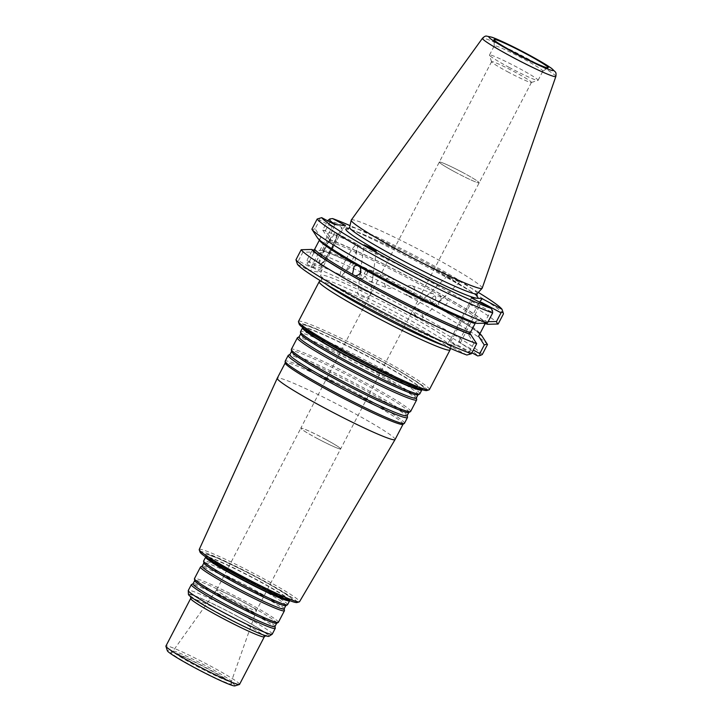 <?xml version="1.0" encoding="UTF-8"?>
<svg xmlns="http://www.w3.org/2000/svg" width="722" height="722" viewBox="0 0 722 722"><rect width="100%" height="100%" fill="white"/><g stroke="black" fill="none" stroke-linecap="round" stroke-linejoin="round"><path stroke-width="0.54" stroke-dasharray="3.61 2.71" d="M287.573 604.702A47.318 3.303 27.5 0 0 247.123 579.928A47.318 3.303 27.5 0 0 203.631 561.003M289.648 600.605A47.318 3.303 27.5 0 0 289.639 600.578A47.318 3.303 27.5 0 0 249.171 575.994A47.318 3.303 27.5 0 0 205.824 556.942A47.318 3.303 27.5 0 0 205.806 556.951L206.158 556.788A47.092 3.285 27.5 0 0 205.987 557.086M419.807 393.833A67.236 4.693 27.5 0 0 362.327 358.626A67.236 4.693 27.5 0 0 300.523 331.741M421.756 389.591A67.02 4.675 27.5 0 0 421.819 389.275L421.883 389.636A67.236 4.693 27.5 0 0 364.375 354.692A67.236 4.693 27.5 0 0 302.771 327.626L303.105 327.472A67.02 4.675 27.5 0 0 302.879 327.707M385.476 280.75C386.92 278.241 388.806 277.302 391.134 277.925C397.064 279.793 393.364 290.596 387.371 288.015C384.645 286.526 384.014 284.107 385.476 280.75M364.583 272.952C365.603 270.371 367.543 269.45 370.413 270.19L371.018 270.479C372.814 271.734 373.445 273.674 372.913 276.291L372.561 278.9C372.597 280.939 371.785 281.824 370.115 281.571L369.565 281.309C366.325 278.882 364.673 276.102 364.583 272.952M268.909 636.317A45.396 3.168 27.5 0 0 230.192 612.455A45.396 3.168 27.5 0 0 188.433 594.423M441.106 299.91L432.785 304.964L429.707 299.657L434.274 296.002L440.014 296.182L441.106 299.91M445.068 298.06L446.882 299.404L447.893 302.446L442.216 308.366L439.454 306.787C437.424 301.76 438.976 298.773 444.12 297.825L440.023 296.173M479.886 333.754A96.405 6.724 27.5 0 0 408.787 291.255A96.405 6.724 27.5 0 0 322.517 250.353L323.546 250.958L325.604 250.525L322.896 252.853L330.459 238.323L330.27 241.563L322.698 230.065L327.535 220.77M360.323 272.736L362.823 278.845L367.796 272.546L363.112 267.474L360.964 268.638L360.666 270.145L364.068 244.848M469.101 332.165L468.912 335.405L469.697 333.889M475.437 322.86L476.475 320.875L473.767 323.203M469.616 354.646L469.192 352.228L450.564 342.255L450.176 340.035L446.999 344.367L466.872 355.016M297.428 264.27L310.343 271.192L313.528 266.86L311.02 267.528L298.43 260.786L296.552 261.824M482.26 354.565A105.421 7.355 27.5 0 0 407.677 308.646A105.421 7.355 27.5 0 0 306.778 260.633L306.949 262.889L309.034 262.104L320.712 268.358L322.626 267.636L321.218 272.122L310.343 271.192M321.218 272.122L308.294 265.2A102.109 7.121 27.5 0 1 405.782 311.66A102.109 7.121 27.5 0 1 477.747 355.937M471.908 352.814L457.874 345.296L459.273 340.811L460.248 343.076L473.334 350.08M446.999 344.367L457.874 345.296M306.949 262.889L308.294 265.2M468.912 335.405L473.921 343.149L476.565 343.338M473.921 343.149L469.192 352.228M322.896 252.853L313.763 253.016L312.003 250.597L306.778 260.633M313.763 253.016L309.034 262.104M301.877 249.622L302.888 252.222L313.204 252.032L314.936 249.613M298.43 260.786L302.888 252.222M322.517 250.353L312.31 250.543M479.787 334.241A94.898 6.615 27.5 0 0 411.405 292.762A94.898 6.615 27.5 0 0 323.546 250.958L323.691 251.03C359.195 262.655 481.971 329.737 479.995 334.611M478.596 336.235L479.724 334.069M450.113 349.791A73.797 5.144 27.5 0 0 386.992 311.236A73.797 5.144 27.5 0 0 319.214 281.652M487.612 324.295A96.405 6.724 27.5 0 0 419.798 282.672A96.405 6.724 27.5 0 0 328.402 239.036M485.175 323.6L486.159 321.705L488.126 321.669M485.374 323.221L486.159 321.705M317.644 238.125L319.377 239.117C317.833 239.226 336.488 252.763 365.269 268.557C403.499 290.127 455.302 315.514 475.681 322.698L476.854 323.375M475.825 322.77A94.898 6.615 -152.5 0 1 385.719 279.766A94.898 6.615 -152.5 0 1 318.934 238.756L319.602 240.652L320.767 237.502L315.108 228.757L319.647 220.039L332.237 226.78L333.212 229.045L334.62 224.56M313.204 252.032L314.196 250.137M319.476 239.984L320.767 237.502M482.188 288.195A73.797 5.144 27.5 0 0 419.085 249.595A73.797 5.144 27.5 0 0 351.28 220.048M449.86 277.663L459.643 282.131C460.446 281.788 447.64 275.299 447.423 275.939L449.86 277.663M478.343 292.419A102.109 7.121 27.5 0 0 350.017 225.616M474.923 322.662L475.681 322.698M471.267 297.744L469.86 302.22L471.773 301.498L490.409 311.48L485.599 320.712L476.475 320.875M479.814 302.319L478.966 302.996L479.561 302.184M324.521 248.269A18.429 3.032 118.2 0 0 319.675 264.803A18.429 3.032 118.2 0 0 330.486 249.983A18.429 3.032 118.2 0 0 336.831 232.773A18.429 3.032 118.2 0 0 324.521 248.269M345.486 225.49L342.309 229.822L341.921 227.601L336.551 224.732M329.9 222.033L325.442 230.589L330.459 238.323M319.314 218.089L319.647 220.039M490.409 311.48L492.494 310.695M487.052 323.185L485.599 320.712M322.806 230.39L325.442 230.589M315.108 228.757L312.229 229.74M325.225 248.585A17.761 2.924 118.2 0 0 319.999 264.523A17.761 2.924 118.2 0 0 320.55 264.532A17.761 2.924 118.2 0 0 330.965 250.236A17.761 2.924 118.2 0 0 337.084 233.648A17.761 2.924 118.2 0 0 336.768 233.197A17.761 2.924 118.2 0 0 325.225 248.585M345.865 259.64A17.761 2.924 118.2 0 0 340.64 275.569A17.761 2.924 118.2 0 0 342.76 274.459A17.761 2.924 118.2 0 0 351.605 261.292A17.761 2.924 118.2 0 0 357.661 246.626A17.761 2.924 118.2 0 0 357.417 244.253A17.761 2.924 118.2 0 0 345.865 259.64M366.677 290.379A6.471 3.592 -172.4 0 1 368.247 291.083A6.471 3.592 -172.4 0 1 370.485 294.314A6.471 3.592 -172.4 0 1 363.59 297.013A6.471 3.592 -172.4 0 1 357.652 292.59A6.471 3.592 -172.4 0 1 366.677 290.379M429.4 389.609A73.797 5.144 27.5 0 0 366.316 350.964A73.797 5.144 27.5 0 0 298.484 321.452M513.694 58.058A27.391 1.913 27.5 0 0 542.845 71.162A27.391 1.913 27.5 0 0 542.881 71.117A27.391 1.913 27.5 0 0 519.461 56.776A27.391 1.913 27.5 0 0 494.281 45.82A27.391 1.913 27.5 0 0 494.263 45.883A27.391 1.913 27.5 0 0 513.694 58.058M508.902 67.263A27.391 1.913 27.5 0 0 537.962 80.422A27.391 1.913 27.5 0 0 538.08 80.332A27.391 1.913 27.5 0 0 514.669 65.982A27.391 1.913 27.5 0 0 489.489 55.034A27.391 1.913 27.5 0 0 489.48 55.179A27.391 1.913 27.5 0 0 508.902 67.263M507.512 71.704A22.463 1.57 27.5 0 0 531.338 82.489A22.463 1.57 27.5 0 0 531.437 82.416A22.463 1.57 27.5 0 0 512.241 70.657A22.463 1.57 27.5 0 0 491.592 61.668A22.463 1.57 27.5 0 0 491.583 61.794A22.463 1.57 27.5 0 0 507.512 71.704M455.239 172.116A22.463 1.57 27.5 0 0 478.948 182.919A22.463 1.57 27.5 0 0 479.164 182.828A22.463 1.57 27.5 0 0 463.244 172.793A22.463 1.57 -152.5 0 1 479.164 182.828A22.463 1.57 -152.5 0 1 478.948 182.919A22.463 1.57 -152.5 0 1 455.239 172.116A22.463 1.57 -152.5 0 1 439.373 162.315A22.463 1.57 -152.5 0 1 439.319 162.08A22.463 1.57 -152.5 0 1 463.244 172.793A22.463 1.57 27.5 0 0 439.319 162.08A22.463 1.57 27.5 0 0 439.373 162.315A22.463 1.57 27.5 0 0 455.239 172.116M498.171 323.998A105.421 7.355 27.5 0 0 423.588 278.078A105.421 7.355 27.5 0 0 322.698 230.065M503.478 313.808A105.421 7.355 27.5 0 0 428.895 267.898A105.421 7.355 27.5 0 0 327.996 219.885M487.485 344.529A105.421 7.355 27.5 0 0 412.903 298.61A105.421 7.355 27.5 0 0 312.003 250.597M405.755 288.322C404.555 291.769 405.376 294.269 408.237 295.803C413.318 298.042 417.587 287.455 412 285.722C409.428 285 407.343 285.867 405.755 288.322M426.639 296.119C423.715 298.141 423.119 300.081 424.852 301.949L425.493 302.247C430.483 304.206 438.832 300.984 434.608 294.838L432.722 293.457C430.511 292.952 428.48 293.845 426.639 296.119M417.289 316.805A6.471 2.852 -134.2 0 0 418.895 317.87A6.471 2.852 -134.2 0 0 422.478 318.212A6.471 2.852 -134.2 0 0 421.919 314.034A6.471 2.852 -134.2 0 0 417.217 309.359A6.471 2.852 -134.2 0 0 413.453 308.926A6.471 2.852 -134.2 0 0 413.697 312.518A6.471 2.852 -134.2 0 0 417.289 316.805M416.693 399.645A67.236 4.693 27.5 0 0 359.177 364.673A67.236 4.693 27.5 0 0 297.545 337.625M410.628 411.468A67.236 4.693 27.5 0 0 353.148 376.252A67.236 4.693 27.5 0 0 291.345 349.367M407.515 417.271A67.236 4.693 27.5 0 0 349.999 382.308A67.236 4.693 27.5 0 0 288.367 355.251M404.464 423.3A67.236 4.693 27.5 0 0 346.984 388.093A67.236 4.693 27.5 0 0 285.181 361.208M402.93 424.337A66.406 4.63 27.5 0 0 403.066 424.193A66.406 4.63 27.5 0 0 346.298 389.42A66.406 4.63 27.5 0 0 285.253 362.859A66.406 4.63 27.5 0 0 285.217 363.058M395.078 439.545A66.406 4.63 27.5 0 0 338.311 404.762A66.406 4.63 27.5 0 0 277.266 378.211M199.227 549.505A56.533 3.944 -152.5 0 1 259.451 576.454A56.533 3.944 -152.5 0 1 299.522 601.715M200.021 552.086A54.791 3.818 -152.5 0 1 258.377 577.898A54.791 3.818 -152.5 0 1 296.95 602.545M239.812 576.309A49.403 3.448 27.5 0 0 291.697 598.628A49.403 3.448 27.5 0 0 250.209 574.008A49.403 3.448 27.5 0 0 206.239 554.144A49.403 3.448 27.5 0 0 239.812 576.309M284.45 610.577A47.318 3.303 27.5 0 0 243.982 585.975A47.318 3.303 27.5 0 0 200.608 566.941M278.394 622.328A47.318 3.303 27.5 0 0 237.953 597.554A47.318 3.303 27.5 0 0 194.453 578.638M275.272 628.212A47.318 3.303 27.5 0 0 234.803 603.601A47.318 3.303 27.5 0 0 191.429 584.567M272.23 634.169A47.318 3.303 27.5 0 0 231.789 609.395A47.318 3.303 27.5 0 0 188.289 590.47M239.551 684.375A41.506 2.897 27.5 0 0 204.073 662.643A41.506 2.897 27.5 0 0 165.916 646.046M195.093 667.624A34.277 2.392 27.5 0 0 231.5 683.581A34.277 2.392 27.5 0 0 202.304 666.027A34.277 2.392 27.5 0 0 171.186 652.183A34.277 2.392 27.5 0 0 195.093 667.624M234.903 685.9A38.185 2.662 27.5 0 0 202.431 665.783A38.185 2.662 27.5 0 0 167.333 650.721M232.574 599.865A22.409 1.561 27.5 0 0 256.454 610.55A22.409 1.561 27.5 0 0 256.454 610.541A22.409 1.561 27.5 0 0 237.294 598.818A22.409 1.561 27.5 0 0 216.699 589.838A22.409 1.561 27.5 0 0 216.69 589.856A22.409 1.561 27.5 0 0 232.574 599.865M316.723 438.218A22.409 1.561 27.5 0 0 340.378 448.994A22.409 1.561 27.5 0 0 340.603 448.903A22.409 1.561 27.5 0 0 324.71 438.895A22.409 1.561 27.5 0 0 300.839 428.209A22.409 1.561 27.5 0 0 300.884 428.444A22.409 1.561 27.5 0 0 316.723 438.218M324.738 438.877A22.463 1.57 -152.5 0 1 340.658 448.903A22.463 1.57 -152.5 0 1 340.441 448.994A22.463 1.57 -152.5 0 1 320.008 439.924A22.463 1.57 -152.5 0 1 300.857 428.39A22.463 1.57 -152.5 0 1 300.803 428.155A22.463 1.57 -152.5 0 1 324.738 438.877M426.846 390.539A72.137 5.036 27.5 0 0 365.503 352.535A72.137 5.036 27.5 0 0 299.179 324.079M350.82 355.946A69.33 4.837 27.5 0 0 423.633 387.263A69.33 4.837 27.5 0 0 365.404 352.706A69.33 4.837 27.5 0 0 303.709 324.837A69.33 4.837 27.5 0 0 350.82 355.946M236.599 615.929A44.159 3.078 -152.5 0 1 258.052 632.734A44.159 3.078 -152.5 0 1 191.547 597.112A44.159 3.078 -152.5 0 1 236.599 615.929M439.454 306.787A93.571 6.525 27.5 0 0 325.604 250.525M330.27 241.563A93.571 6.525 -152.5 0 1 444.12 297.825M454.571 345.017A75.53 5.271 27.5 0 0 394.013 307.518A75.53 5.271 27.5 0 0 321.29 274.929A75.53 5.271 27.5 0 0 374.131 308.962A75.53 5.271 27.5 0 0 450.302 344.647M444.328 345.721A72.967 5.09 27.5 0 0 450.799 346.668A72.967 5.09 27.5 0 0 388.4 308.547A72.967 5.09 27.5 0 0 321.38 279.297A72.967 5.09 27.5 0 0 325.875 284.053M329.431 239.65A94.898 6.615 -152.5 0 1 419.536 282.645A94.898 6.615 -152.5 0 1 486.321 323.664M446.882 299.404A93.571 6.525 -152.5 0 1 484.435 324.115M479.769 333.077A93.571 6.525 27.5 0 0 442.216 308.366M477.098 293.782A71.875 5.018 27.5 0 0 415.719 256.075A71.875 5.018 27.5 0 0 349.619 227.421M476.547 295.749A74.438 5.189 27.5 0 0 414.257 258.873A74.438 5.189 27.5 0 0 348.32 229M450.176 340.035L469.86 302.22M459.273 340.811L478.966 302.996M460.248 343.076L481.114 303.014M450.564 342.255L471.773 301.498M322.626 267.636L342.309 229.822M313.528 266.86L333.212 229.045M320.712 268.358L341.921 227.601M311.02 267.528L332.237 226.78M555.841 76.487A41.371 2.888 27.5 0 0 520.463 54.845A41.371 2.888 27.5 0 0 482.449 38.284M417.993 394.853A66.18 4.621 27.5 0 0 361.596 360.034A66.18 4.621 27.5 0 0 300.731 333.808M416.45 397.822A66.18 4.621 27.5 0 0 359.845 363.401A66.18 4.621 27.5 0 0 299.179 336.777M408.814 412.479A66.18 4.621 27.5 0 0 352.417 377.66A66.18 4.621 27.5 0 0 291.553 351.433M407.271 415.448A66.18 4.621 27.5 0 0 350.666 381.035A66.18 4.621 27.5 0 0 290.009 354.403M285.813 605.668A46.253 3.231 27.5 0 0 246.392 581.327A46.253 3.231 27.5 0 0 203.848 562.998M284.206 608.754A46.253 3.231 27.5 0 0 244.641 584.703A46.253 3.231 27.5 0 0 202.241 566.093M276.634 623.294A46.253 3.231 27.5 0 0 237.222 598.962A46.253 3.231 27.5 0 0 194.678 580.632M275.028 626.389A46.253 3.231 27.5 0 0 235.462 602.328A46.253 3.231 27.5 0 0 193.063 583.719M190.689 598.448A41.506 2.897 -152.5 0 1 234.903 618.24A41.506 2.897 -152.5 0 1 264.324 636.777M196.24 665.919A32.932 2.301 27.5 0 0 231.32 681.604A32.932 2.301 27.5 0 0 203.162 664.375A32.932 2.301 27.5 0 0 172.901 651.19A32.932 2.301 27.5 0 0 196.24 665.919M351.1 355.72A68.473 4.774 27.5 0 0 423.011 386.649A68.473 4.774 27.5 0 0 365.503 352.526A68.473 4.774 27.5 0 0 304.567 324.99A68.473 4.774 27.5 0 0 351.1 355.72M421.819 389.275A67.02 4.675 27.5 0 0 364.502 354.448A67.02 4.675 27.5 0 0 303.105 327.472L303.592 326.398L309.287 331.127C318.24 337.273 332.219 345.459 351.217 355.675C368.085 364.682 383.635 372.444 397.858 378.951C410.123 384.501 418.029 387.588 421.567 388.192L422.415 388.255L421.819 389.275M240.092 576.084A48.545 3.384 27.5 0 0 291.074 598.015A48.545 3.384 27.5 0 0 250.308 573.819A48.545 3.384 27.5 0 0 207.097 554.297A48.545 3.384 27.5 0 0 240.092 576.084M289.432 600.524A47.092 3.285 27.5 0 0 289.576 600.217A47.092 3.285 27.5 0 0 249.307 575.75A47.092 3.285 27.5 0 0 206.158 556.788L206.682 555.507L211.194 559.117C217.611 563.449 227.277 569.098 240.209 576.048L269.775 590.93C279.161 595.289 285.569 597.924 288.999 598.818L290.325 599.043L289.639 600.578M370.115 281.571L387.371 288.015M370.413 270.19L391.134 277.925M441.304 308.15L432.785 304.964M354.294 275.669L362.814 278.845M451.412 344.845C448.317 344.213 442.27 341.957 433.263 338.067C416.287 330.622 396.586 320.929 374.158 308.971C353.888 298.078 338.735 289.233 328.69 282.446L321.795 276.959L321.38 279.297L320.18 280.596M452.089 344.963L450.42 348.392M476.682 296.128C476.701 296.48 478.433 296.336 465.221 287.654L434.355 269.622C414.392 258.702 395.34 249.009 377.191 240.57C363.265 234.172 353.97 230.417 349.313 229.316L347.932 229.109M469.959 301.986L450.023 340.288M342.463 229.569L322.526 267.871M319.999 264.523L340.64 275.569M336.768 233.197L357.417 244.253M342.76 274.459L354.655 262.925L357.661 246.626M337.084 233.648L336.831 232.773M320.55 264.532L319.675 264.803M360.287 273.006L357.652 292.59M376.306 250.994L372.913 276.291M372.561 278.9L370.485 294.314M542.845 71.162L548.106 67.823M494.263 45.883L493.983 39.647M538.08 80.332L542.881 71.117M489.489 55.034L494.281 45.82M531.338 82.489L537.962 80.422M491.583 61.794L489.48 55.179M491.592 61.668L300.803 428.155M531.437 82.416L340.658 448.903M408.237 295.803L425.493 302.247M412 285.722L432.722 293.457M358.067 265.579L363.112 267.465M447.423 275.939L413.453 308.926M459.643 282.131L422.478 318.212M413.697 312.518L415.466 316.001L418.895 317.87M231.5 683.581L231.32 681.604L256.454 610.541L340.603 448.903M216.69 589.856L300.839 428.209M216.699 589.838L172.901 651.19L171.186 652.183M423.633 387.263L423.011 386.649C419.653 383.463 411.549 378.138 398.697 370.657C382.624 361.37 365.179 352.074 346.361 342.788C325.153 332.409 311.218 326.479 304.567 324.99L303.709 324.837M291.697 598.628L291.074 598.015C285.795 593.376 272.077 585.235 249.938 573.584L218.423 558.395L206.239 554.144M190.933 596.941L190.662 596.228L209.389 608.267L241.283 625.035C251.825 630.144 259.406 633.465 264.017 634.981L266.156 635.531L265.416 635.712"/><path stroke-width="1.08" d="M205.806 556.951A47.318 3.303 27.5 0 0 205.68 557.068L203.631 561.003A47.318 3.303 27.5 0 0 203.604 561.174A47.318 3.303 27.5 0 0 237.168 582.14A47.318 3.303 27.5 0 0 287.446 604.819A47.318 3.303 27.5 0 0 287.573 604.702L289.621 600.767A47.318 3.303 27.5 0 0 289.648 600.605M205.68 557.068A47.318 3.303 27.5 0 0 239.217 578.205A47.318 3.303 27.5 0 0 289.621 600.767M302.771 327.626A67.236 4.693 27.5 0 0 302.572 327.806L300.523 331.741A67.236 4.693 27.5 0 0 300.487 331.985A67.236 4.693 27.5 0 0 348.185 361.767A67.236 4.693 27.5 0 0 419.626 394.004A67.236 4.693 27.5 0 0 419.807 393.833L421.856 389.898A67.236 4.693 27.5 0 0 421.883 389.636M302.572 327.806A67.236 4.693 27.5 0 0 350.233 357.832A67.236 4.693 27.5 0 0 421.856 389.898M275.028 626.389A46.253 3.231 27.5 0 1 225.733 604.485A46.253 3.231 27.5 0 1 193.063 583.719L191.429 584.567A47.318 3.303 27.5 0 0 191.303 584.685L188.289 590.47A47.318 3.303 27.5 0 0 188.261 590.605L188.433 594.423A45.396 3.168 27.5 0 0 220.643 614.566A45.396 3.168 27.5 0 0 268.909 636.317L272.14 634.268A47.318 3.303 27.5 0 0 272.23 634.169L275.244 628.384A47.318 3.303 27.5 0 0 275.272 628.212L275.028 626.389L276.634 623.294L278.268 622.445A47.318 3.303 27.5 0 0 278.394 622.328L284.423 610.749A47.318 3.303 27.5 0 0 284.45 610.577L284.206 608.754L285.813 605.668L287.446 604.819M360.666 270.145L360.287 273.006M355.242 275.903C360.395 274.956 361.957 271.968 359.908 266.941L357.155 265.362L354.177 266.102L352.489 274.324L355.242 275.903A93.571 6.525 27.5 0 0 469.101 332.165L476.673 343.663L471.448 353.699L466.872 355.016A102.109 7.121 27.5 0 1 369.393 308.556A102.109 7.121 27.5 0 1 297.428 264.27L295.966 259.776L301.191 249.731L311.76 249.433A96.405 6.724 27.5 0 0 379.564 291.056A96.405 6.724 27.5 0 0 470.961 334.692M469.697 333.889L475.437 322.86M479.724 334.069L481.727 335.604A96.405 6.724 27.5 0 0 479.886 333.754M473.334 350.08L479.805 353.545L480.13 355.495L477.747 355.937L471.908 352.814M352.489 274.324A93.571 6.525 27.5 0 1 314.936 249.613L313.05 250.065L311.76 249.433M480.13 355.495L482.26 354.565L487.485 344.529L487.142 343.988L484.263 344.981L478.596 336.235L485.374 323.221M479.805 353.545L484.263 344.981M487.142 343.988L481.727 335.604M320.18 280.596L319.214 281.652A73.797 5.144 27.5 0 0 319.16 281.733A73.797 5.144 27.5 0 0 371.469 314.684A73.797 5.144 27.5 0 0 450.077 349.881A73.797 5.144 27.5 0 0 450.113 349.791L450.42 348.392M479.561 302.184L482.143 298.664L502.025 309.314L503.478 313.808L498.171 323.998L487.612 324.295L485.175 323.6M350.017 225.616A102.109 7.121 27.5 0 0 332.571 218.567L345.486 225.49L334.62 224.56L321.696 217.647L317.184 219.019L311.886 229.199L317.644 238.125A96.405 6.724 27.5 0 0 385.458 279.748A96.405 6.724 27.5 0 0 476.854 323.375L487.359 323.131L492.666 312.951L492.494 310.695L491.15 308.384L471.267 297.744L482.143 298.664M314.196 250.137L319.476 239.984M482.449 38.284L351.28 220.048A73.797 5.144 27.5 0 0 351.217 220.183A73.797 5.144 27.5 0 0 403.562 253.043A73.797 5.144 27.5 0 0 482.115 288.322A73.797 5.144 27.5 0 0 482.188 288.195L555.841 76.487C556.229 74.041 556.048 72.507 555.281 71.884L551.391 68.22L531.915 56.524C515.761 47.67 498.478 39.43 491.781 37.183L486.493 36.1C485.59 35.829 484.236 36.56 482.449 38.284A41.371 2.888 27.5 0 0 511.763 56.776A41.371 2.888 27.5 0 0 555.841 76.487M502.025 309.314A102.109 7.121 27.5 0 0 478.343 292.419M321.696 217.647A102.109 7.121 27.5 0 0 393.671 261.924A102.109 7.121 27.5 0 0 491.15 308.384M373.861 249.289L364.068 244.848C363.68 245.408 376.505 251.843 376.306 250.994L373.861 249.289M319.693 240.164L319.602 240.652A93.571 6.525 -152.5 0 0 357.155 265.362M359.908 266.941A93.571 6.525 -152.5 0 0 473.767 323.203L474.923 322.662M488.126 321.669L496.474 321.516L501.014 312.797L481.466 302.328L479.814 302.319M336.551 224.732L330.252 221.356L329.9 222.033M330.252 221.356L329.837 218.937L332.571 218.567M502.891 311.76L501.014 312.797M496.474 321.516L497.494 324.106M327.535 220.77L329.837 218.937M319.16 281.733L298.484 321.452A73.797 5.144 27.5 0 0 298.475 321.859A73.797 5.144 27.5 0 0 350.793 354.412A73.797 5.144 27.5 0 0 429.076 389.844A73.797 5.144 27.5 0 0 429.4 389.609L450.077 349.881M515.652 53.175A30.55 2.13 27.5 0 0 548.106 67.823A30.55 2.13 27.5 0 0 522.078 51.749A30.55 2.13 27.5 0 0 493.983 39.647A30.55 2.13 27.5 0 0 515.652 53.175M311.886 229.199A105.421 7.355 27.5 0 0 386.469 275.118A105.421 7.355 27.5 0 0 487.359 323.131M317.184 219.019A105.421 7.355 27.5 0 0 391.766 264.938A105.421 7.355 27.5 0 0 492.666 312.951M301.191 249.731A105.421 7.355 27.5 0 0 375.783 295.65A105.421 7.355 27.5 0 0 476.673 343.663M295.966 259.776A105.421 7.355 27.5 0 0 370.557 305.686A105.421 7.355 27.5 0 0 471.448 353.699M416.45 397.822A66.18 4.621 27.5 0 1 345.919 366.496A66.18 4.621 27.5 0 1 299.179 336.777L297.545 337.625A67.236 4.693 27.5 0 0 297.374 337.788A67.236 4.693 27.5 0 0 345.035 367.814A67.236 4.693 27.5 0 0 416.657 399.889A67.236 4.693 27.5 0 0 416.693 399.645L416.45 397.822L417.993 394.853L419.626 394.004M297.374 337.788L291.345 349.367A67.236 4.693 27.5 0 0 291.309 349.61A67.236 4.693 27.5 0 0 339.006 379.393A67.236 4.693 27.5 0 0 410.448 411.63A67.236 4.693 27.5 0 0 410.628 411.468L416.657 399.889M407.271 415.448A66.18 4.621 27.5 0 1 336.741 384.122A66.18 4.621 27.5 0 1 290.009 354.403L288.367 355.251A67.236 4.693 27.5 0 0 288.195 355.423A67.236 4.693 27.5 0 0 335.856 385.449A67.236 4.693 27.5 0 0 407.479 417.515A67.236 4.693 27.5 0 0 407.515 417.271L407.271 415.448L408.814 412.479L410.448 411.63M288.195 355.423L285.181 361.208A67.236 4.693 27.5 0 0 285.145 361.397A67.236 4.693 27.5 0 0 332.842 391.234A67.236 4.693 27.5 0 0 404.329 423.444A67.236 4.693 27.5 0 0 404.464 423.3L407.479 417.515M285.145 361.397L285.217 363.058A66.406 4.63 27.5 0 0 332.328 392.515A66.406 4.63 27.5 0 0 402.93 424.337L404.329 423.444M285.208 362.949L277.266 378.211A66.406 4.63 27.5 0 0 277.257 378.229A66.406 4.63 27.5 0 0 324.34 407.867A66.406 4.63 27.5 0 0 395.069 439.554A66.406 4.63 27.5 0 0 395.078 439.545L403.02 424.274M395.069 439.554L299.522 601.715A56.533 3.944 -152.5 0 1 299.26 601.886A56.533 3.944 -152.5 0 1 239.307 574.739A56.533 3.944 -152.5 0 1 199.236 549.821A56.533 3.944 -152.5 0 1 199.227 549.505L277.257 378.229M299.26 601.886L296.95 602.545A54.791 3.818 -152.5 0 1 246.852 580.452A54.791 3.818 -152.5 0 1 200.021 552.086L199.236 549.821M284.206 608.754A46.253 3.231 27.5 0 1 234.912 586.86A46.253 3.231 27.5 0 1 202.241 566.093L200.608 566.941A47.318 3.303 27.5 0 0 200.481 567.059A47.318 3.303 27.5 0 0 234.027 588.186A47.318 3.303 27.5 0 0 284.423 610.749M200.481 567.059L194.453 578.638A47.318 3.303 27.5 0 0 194.435 578.8A47.318 3.303 27.5 0 0 227.999 599.765A47.318 3.303 27.5 0 0 278.268 622.445M191.303 584.685A47.318 3.303 27.5 0 0 224.849 605.812A47.318 3.303 27.5 0 0 275.244 628.384M188.261 590.605A47.318 3.303 27.5 0 0 221.834 611.606A47.318 3.303 27.5 0 0 272.14 634.268M190.689 598.448L165.916 646.046A41.506 2.897 27.5 0 0 165.916 646.271A41.506 2.897 27.5 0 0 195.337 664.574A41.506 2.897 27.5 0 0 239.361 684.51A41.506 2.897 27.5 0 0 239.551 684.375L264.324 636.777A41.506 2.897 -152.5 0 1 220.111 616.976A41.506 2.897 -152.5 0 1 190.689 598.448L190.662 596.228M165.916 646.271L167.333 650.721A38.185 2.662 27.5 0 0 194.398 667.57A38.185 2.662 27.5 0 0 234.903 685.9L239.361 684.51M298.475 321.859L299.179 324.079A72.137 5.036 27.5 0 0 350.323 355.901A72.137 5.036 27.5 0 0 426.846 390.539L429.076 389.844M480.428 334.972A94.898 6.615 27.5 0 0 479.787 334.241M313.05 250.065A94.898 6.615 27.5 0 0 379.835 291.083A94.898 6.615 27.5 0 0 469.932 334.078M325.875 284.053A72.967 5.09 27.5 0 0 373.048 311.958A72.967 5.09 27.5 0 0 444.328 345.721M347.932 229.109L349.619 227.421A71.875 5.018 27.5 0 0 400.593 259.424A71.875 5.018 27.5 0 0 477.098 293.782L482.115 288.322M348.32 229A74.438 5.189 27.5 0 0 398.598 262.348A74.438 5.189 27.5 0 0 476.547 295.749M481.114 303.014L481.466 302.328M514.606 53.085A36.443 2.545 27.5 0 0 551.779 68.608A36.443 2.545 27.5 0 0 496.898 39.223A36.443 2.545 27.5 0 0 514.606 53.085M299.179 336.777L300.731 333.808A66.18 4.621 27.5 0 0 347.67 363.121A66.18 4.621 27.5 0 0 417.993 394.853M290.009 354.403L291.553 351.433A66.18 4.621 27.5 0 0 338.501 380.756A66.18 4.621 27.5 0 0 408.814 412.479M202.241 566.093L203.848 562.998A46.253 3.231 27.5 0 0 236.663 583.493A46.253 3.231 27.5 0 0 285.813 605.668M193.063 583.719L194.678 580.632A46.253 3.231 27.5 0 0 227.484 601.119A46.253 3.231 27.5 0 0 276.634 623.294M302.879 327.707A67.02 4.675 27.5 0 0 350.405 357.58A67.02 4.675 27.5 0 0 421.756 389.591M205.987 557.086A47.092 3.285 27.5 0 0 239.397 577.943A47.092 3.285 27.5 0 0 289.432 600.524M349.619 227.421L351.217 220.183M477.098 293.782L476.682 296.128M300.731 333.808L300.487 331.985M291.553 351.433L291.309 349.61M203.848 562.998L203.604 561.174M194.678 580.632L194.435 578.8M266.156 635.531L264.324 636.777"/></g></svg>
